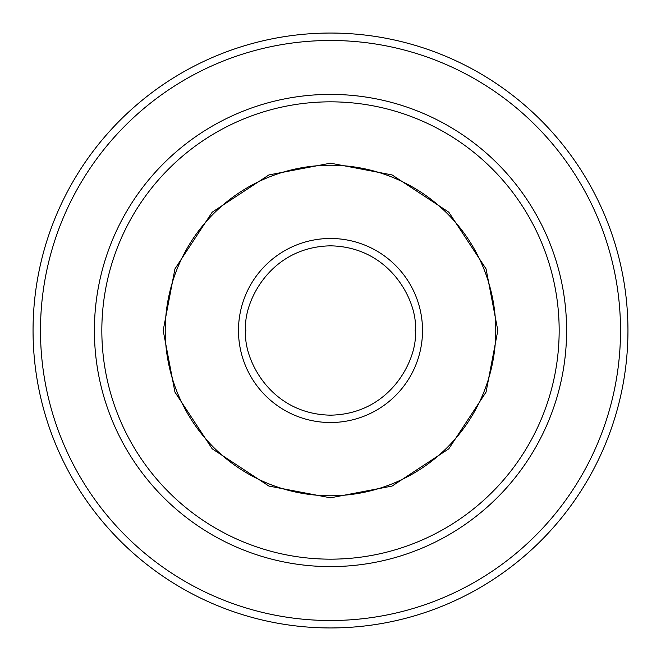 <?xml version="1.0" encoding="UTF-8"?>
<svg xmlns="http://www.w3.org/2000/svg" width="661" height="661" viewBox="0 0 661 661"><rect width="100%" height="100%" fill="white"/><g stroke="black" fill="none" stroke-linecap="round" stroke-linejoin="round"><path stroke-width="0.99" d="M163.184 330.5L174.934 268.911L212.189 212.189L268.911 174.934L330.5 163.184L392.089 174.934L448.811 212.189L486.066 268.911L497.816 330.5L486.066 392.089L448.811 448.811L392.089 486.066L330.5 497.816L268.911 486.066L212.189 448.811L174.934 392.089L163.184 330.5M559.165 330.5A228.665 228.665 0 0 0 330.5 101.835A228.665 228.665 0 0 0 101.835 330.5A228.665 228.665 0 0 0 330.5 559.165A228.665 228.665 0 0 0 559.165 330.5M566.601 330.5A236.101 236.101 0 0 0 330.5 94.399A236.101 236.101 0 0 0 94.399 330.5A236.101 236.101 0 0 0 330.5 566.601A236.101 236.101 0 0 0 566.601 330.5M165.225 330.5A165.275 165.275 0 0 1 330.5 165.225A165.275 165.275 0 0 1 495.767 330.5A165.275 165.275 0 0 1 330.5 495.775A165.275 165.275 0 0 1 165.225 330.5M33.05 330.5A297.45 297.45 0 0 1 330.5 33.05A297.45 297.45 0 0 1 627.95 330.5A297.45 297.45 0 0 1 330.5 627.95A297.45 297.45 0 0 1 33.05 330.5M330.5 40.486A290.014 290.014 0 0 1 620.514 330.5A290.014 290.014 0 0 1 330.5 620.514A290.014 290.014 0 0 1 40.486 330.5A290.014 290.014 0 0 1 330.5 40.486M415.166 330.5C418.562 355.263 393.163 414.009 330.5 415.166C267.837 414.009 242.438 355.263 245.834 330.5C242.438 305.737 267.837 246.991 330.5 245.834C393.163 246.991 418.562 305.737 415.166 330.5M422.519 330.5A92.019 92.019 0 0 1 330.5 422.519A92.019 92.019 0 0 1 238.481 330.5A92.019 92.019 0 0 1 330.5 238.481A92.019 92.019 0 0 1 422.519 330.5"/></g></svg>
